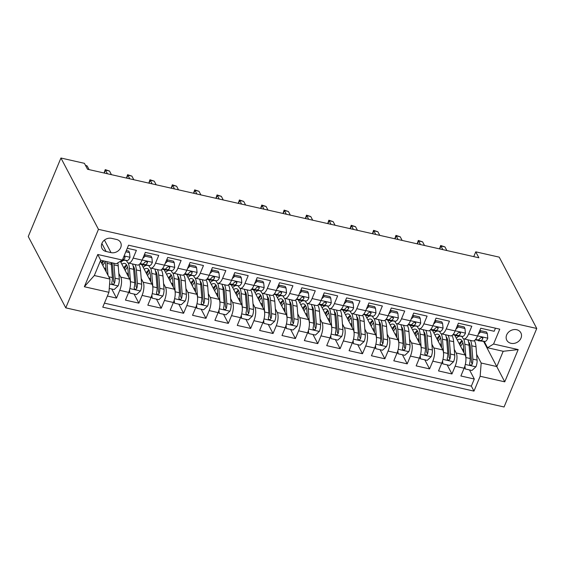 <?xml version="1.0" encoding="UTF-8"?>
<svg xmlns="http://www.w3.org/2000/svg" width="565" height="565" viewBox="0 0 565 565"><rect width="100%" height="100%" fill="white"/><g stroke="black" fill="none" stroke-linecap="round" stroke-linejoin="round"><path stroke-width="0.85" d="M516.65 329.727A7.952 6.688 152.3 0 0 508.274 332.446A7.952 6.688 152.3 0 0 506.791 340.222A7.952 6.688 152.3 0 0 511 343.308A7.952 6.688 152.3 0 0 519.376 340.596A7.952 6.688 152.3 0 0 520.859 332.82A7.952 6.688 152.3 0 0 516.65 329.727M65.773 307.854L504.065 406.984L536.75 328.47L98.458 229.341L65.773 307.854L28.25 236.53L60.935 158.016L98.458 229.341M495.463 328.187L494.177 331.274L480.759 328.244L477.538 335.984L468.59 333.964A9.937 3.828 102.7 0 1 463.893 338.901A9.937 3.828 102.7 0 1 462.558 337.693L461.852 336.359M468.59 333.964L471.817 326.217L458.399 323.187L455.171 330.928L446.23 328.908A9.937 3.828 102.7 0 1 441.533 333.844A9.937 3.828 102.7 0 1 440.192 332.637L439.485 331.295M446.23 328.908L449.45 321.16L436.039 318.123L432.811 325.871L423.863 323.851A9.937 3.828 102.7 0 1 419.173 328.788A9.937 3.828 102.7 0 1 417.832 327.58L417.125 326.238M423.863 323.851L427.091 316.103L413.672 313.067L410.451 320.814L401.503 318.787A9.937 3.828 102.7 0 1 396.814 323.731A9.937 3.828 102.7 0 1 395.472 322.523L394.766 321.181M401.503 318.787L404.731 311.047L391.312 308.01L388.084 315.757L379.143 313.73A9.937 3.828 102.7 0 1 374.447 318.667A9.937 3.828 102.7 0 1 373.105 317.466L372.399 316.125M379.143 313.73L382.364 305.99L368.952 302.953L365.725 310.701L356.783 308.674A9.937 3.828 102.7 0 1 352.087 313.61A9.937 3.828 102.7 0 1 350.745 312.41L350.039 311.068M356.783 308.674L360.004 300.926L346.585 297.896L343.365 305.644L334.416 303.617A9.937 3.828 102.7 0 1 329.727 308.554A9.937 3.828 102.7 0 1 328.385 307.353L327.679 306.011M334.416 303.617L337.644 295.869L324.225 292.839L321.005 300.58L312.057 298.56A9.937 3.828 102.7 0 1 307.36 303.497A9.937 3.828 102.7 0 1 306.025 302.296L305.319 300.954M312.057 298.56L315.277 290.813L301.865 287.783L298.638 295.523L289.697 293.503A9.937 3.828 102.7 0 1 285 298.44A9.937 3.828 102.7 0 1 283.658 297.232L282.952 295.891M289.697 293.503L292.917 285.756L279.498 282.719L276.278 290.466L267.33 288.447A9.937 3.828 102.7 0 1 262.64 293.383A9.937 3.828 102.7 0 1 261.298 292.176L260.592 290.834M267.33 288.447L270.557 280.699L257.139 277.662L253.918 285.41L244.97 283.39A9.937 3.828 102.7 0 1 240.273 288.327A9.937 3.828 102.7 0 1 238.939 287.119L238.232 285.777M244.97 283.39L248.197 275.642L234.779 272.605L231.551 280.353L222.61 278.326A9.937 3.828 102.7 0 1 217.913 283.263A9.937 3.828 102.7 0 1 216.572 282.062L215.865 280.72M222.61 278.326L225.831 270.586L212.419 267.549L209.191 275.296L200.243 273.269A9.937 3.828 102.7 0 1 195.554 278.206A9.937 3.828 102.7 0 1 194.212 277.005L193.505 275.663M200.243 273.269L203.471 265.529L190.052 262.492L186.831 270.24L177.883 268.213A9.937 3.828 102.7 0 1 173.194 273.149A9.937 3.828 102.7 0 1 171.852 271.949L171.146 270.607M177.883 268.213L181.111 260.465L167.692 257.435L164.464 265.176L155.523 263.156A9.937 3.828 102.7 0 1 150.827 268.093A9.937 3.828 102.7 0 1 149.485 266.892L148.786 265.55M155.523 263.156L158.744 255.408L145.332 252.378L142.105 260.119A9.937 3.828 102.7 0 1 137.415 265.056L128.467 263.036A9.937 3.828 102.7 0 1 127.125 261.828L126.419 260.486M107.392 296.039L116.51 298.101L111.722 288.998M120.338 261.312L129.71 279.131A9.937 3.828 102.7 0 1 128.679 292.373L125.458 300.121L138.87 303.158L134.089 294.061M141.78 264.618L152.07 284.188A9.937 3.828 -77.3 0 1 151.039 297.43L147.818 305.178L161.237 308.215L156.449 299.118M164.14 269.675L174.437 289.245A9.937 3.828 -77.3 0 1 173.406 302.494L170.178 310.234L183.597 313.271L178.808 304.175M186.499 274.731L196.797 294.309A9.937 3.828 -77.3 0 1 195.765 307.551L192.538 315.291L205.957 318.328L201.175 309.232M208.859 279.795L219.156 299.365A9.937 3.828 -77.3 0 1 218.125 312.607L214.905 320.355L228.316 323.385L223.535 314.288M231.226 284.852L241.523 304.422A9.937 3.828 -77.3 0 1 240.492 317.664L237.265 325.412L250.683 328.442L245.895 319.345M253.586 289.909L263.883 309.479A9.937 3.828 -77.3 0 1 262.852 322.721L259.625 330.469L273.043 333.505L268.255 324.402M275.946 294.965L286.243 314.536A9.937 3.828 -77.3 0 1 285.212 327.778L281.991 335.525L295.403 338.562L290.622 329.459M298.313 300.022L308.61 319.592A9.937 3.828 -77.3 0 1 307.572 332.834L304.351 340.582L317.77 343.619L312.982 334.522M320.673 305.079L330.97 324.649A9.937 3.828 -77.3 0 1 329.939 337.898L326.711 345.639L340.13 348.676L335.342 339.579M343.033 310.136L353.33 329.713A9.937 3.828 -77.3 0 1 352.299 342.955L349.078 350.696L362.49 353.732L357.709 344.636M365.4 315.192L375.69 334.77A9.937 3.828 -77.3 0 1 374.659 348.012L371.438 355.759L384.857 358.789L380.068 349.693M387.76 320.256L398.057 339.826A9.937 3.828 -77.3 0 1 397.026 353.069L393.798 360.816L407.217 363.846L402.428 354.749M410.119 325.313L420.416 344.883A9.937 3.828 -77.3 0 1 419.385 358.125L416.158 365.873L429.577 368.903L424.795 359.806M432.479 330.37L442.776 349.94A9.937 3.828 -77.3 0 1 441.745 363.182L438.525 370.93L451.936 373.966L447.155 364.863M60.935 158.016L84.411 163.327L87.54 169.267L478.873 257.781L475.744 251.835L473.752 256.623M106.114 251.503L111.03 252.619A7.698 6.476 152.3 0 0 119.144 249.984A7.698 6.476 152.3 0 0 120.585 242.449A7.698 6.476 152.3 0 0 116.51 239.461L111.588 238.345A7.698 6.476 152.3 0 0 103.473 240.98A7.698 6.476 152.3 0 0 102.032 248.508A7.698 6.476 152.3 0 0 106.114 251.503L101.877 243.451M487.546 347.75L493.577 344.014L499.764 329.162L128.552 245.203L122.372 260.055L116.334 263.791L100.683 260.246L94.32 275.529L109.977 279.068L108.946 292.31L102.759 307.162L473.971 391.121L480.151 376.269L481.182 363.027L496.84 366.565L503.196 351.289L487.546 347.75L484.212 341.415M493.577 344.014L518.176 349.58L504.75 381.834L480.151 376.269M108.946 292.31L84.347 286.745L97.773 254.49L122.372 260.055M454.267 349.304L456.195 352.977A9.937 3.828 102.7 0 1 455.164 366.219L451.936 373.966M454.846 335.426L465.143 354.997L456.195 352.977M431.9 344.247L433.835 347.92A9.937 3.828 102.7 0 1 432.804 361.162L429.577 368.903M409.54 339.191L411.468 342.863A9.937 3.828 102.7 0 1 410.437 356.105L407.217 363.846M387.18 334.134L389.108 337.799A9.937 3.828 102.7 0 1 388.077 351.049L384.857 358.789M364.813 329.07L366.749 332.743A9.937 3.828 102.7 0 1 365.717 345.985L362.49 353.732M342.454 324.013L344.389 327.686A9.937 3.828 102.7 0 1 343.351 340.928L340.13 348.676M320.094 318.957L322.022 322.629A9.937 3.828 102.7 0 1 320.991 335.871L317.77 343.619M297.734 313.9L299.662 317.572A9.937 3.828 102.7 0 1 298.631 330.815L295.403 338.562M275.367 308.843L277.302 312.516A9.937 3.828 102.7 0 1 276.271 325.758L273.043 333.505M253.007 303.786L254.935 307.459A9.937 3.828 102.7 0 1 253.904 320.701L250.683 328.442M230.647 298.73L232.575 302.395A9.937 3.828 102.7 0 1 231.544 315.644L228.316 323.385M208.28 293.666L210.215 297.338A9.937 3.828 102.7 0 1 209.184 310.581L205.957 318.328M185.92 288.609L187.848 292.282A9.937 3.828 102.7 0 1 186.817 305.524L183.597 313.271M163.56 283.552L165.489 287.225A9.937 3.828 102.7 0 1 164.457 300.467L161.237 308.215M141.194 278.496L143.129 282.168A9.937 3.828 102.7 0 1 142.097 295.41L138.87 303.158M118.834 273.439L120.769 277.111A9.937 3.828 102.7 0 1 119.738 290.353L116.51 298.101M104.433 303.144L471.344 386.128L474.303 379.023L469.515 369.927M465.143 354.997A9.937 3.828 -77.3 0 1 464.112 368.239L460.885 375.986L474.303 379.023M127.266 248.289L136.384 250.352L133.163 258.099A9.937 3.828 102.7 0 1 128.467 263.036M100.415 260.896L109.977 279.068M475.744 251.835L499.227 257.146L536.75 328.47M483.569 341.338L504.75 381.834M476.627 354.361L481.182 363.027M150.827 268.093L159.775 270.119A9.937 3.828 -77.3 0 0 164.464 265.176M173.194 273.149L182.135 275.176A9.937 3.828 -77.3 0 0 186.831 270.24M195.554 278.206L204.495 280.233A9.937 3.828 -77.3 0 0 209.191 275.296M217.913 283.263L226.862 285.29A9.937 3.828 -77.3 0 0 231.551 280.353M240.273 288.327L249.222 290.346A9.937 3.828 -77.3 0 0 253.918 285.41M262.64 293.383L271.581 295.403A9.937 3.828 -77.3 0 0 276.278 290.466M285 298.44L293.948 300.46A9.937 3.828 -77.3 0 0 298.638 295.523M307.36 303.497L316.308 305.517A9.937 3.828 -77.3 0 0 321.005 300.58M329.727 308.554L338.668 310.581A9.937 3.828 -77.3 0 0 343.365 305.644M352.087 313.61L361.035 315.637A9.937 3.828 -77.3 0 0 365.725 310.701M374.447 318.667L383.395 320.694A9.937 3.828 -77.3 0 0 388.084 315.757M396.814 323.731L405.755 325.751A9.937 3.828 -77.3 0 0 410.451 320.814M419.173 328.788L428.115 330.808A9.937 3.828 -77.3 0 0 432.811 325.871M441.533 333.844L450.482 335.864A9.937 3.828 -77.3 0 0 455.171 330.928M471.344 386.128L473.971 391.121M463.893 338.901L472.841 340.921A9.937 3.828 -77.3 0 0 477.538 335.984M100.683 260.246L97.773 254.49M94.32 275.529L84.347 286.745M518.176 349.58L503.196 351.289M125.811 251.785L129.526 252.626L129.999 257.379A6.582 2.535 102.7 0 1 127.033 260.557L122.379 260.027M129.526 252.626L128.714 251.079L126.327 250.542M122.57 259.575L122.789 259.596A6.582 2.535 -77.3 0 0 125.006 257.859L124.9 256.771L123.897 256.383M85.633 165.644L87.165 165.99L89.072 169.613M87.165 165.99L85.414 165.22M109.243 288.44L114.158 289.548L118.163 285.812A6.582 2.535 -77.3 0 0 119.293 279.159L118.226 265.847A19.005 7.317 -77.3 0 0 117.795 262.887M105.959 268.94A7.825 3.016 102.7 0 1 105.302 270.183M108.007 275.332L107.046 263.318A19.005 7.317 -77.3 0 0 106.849 261.644M106.199 271.892L105.655 265.084A15.778 6.074 -77.3 0 0 104.878 261.2M111.1 262.605A19.005 7.317 102.7 0 1 111.291 264.279L112.364 277.592A6.582 2.535 102.7 0 1 111.814 282.507L111.898 283.616L112.845 284.244L113.777 284.047L114.497 283.114A6.582 2.535 -77.3 0 0 115.048 278.199L113.975 264.886A19.005 7.317 -77.3 0 0 113.784 263.212M103.776 260.945A19.005 7.317 -77.3 0 0 102.032 263.961M102.851 265.529A15.778 6.074 102.7 0 1 105.147 262.04M111.814 262.767A15.778 6.074 102.7 0 1 112.583 266.652L113.657 279.972A3.355 1.292 102.7 0 1 113.6 281.405L114.497 283.114M103.063 260.79A15.778 6.074 -77.3 0 0 101.418 262.803M151.886 257.682L151.074 256.143L144.393 254.631L145.184 256.171L151.886 257.682L152.359 262.435A6.582 2.535 102.7 0 1 149.4 265.621L143.086 264.9A19.005 7.317 102.7 0 1 142.783 264.844L139.626 264.13M145.184 256.171L142.839 258.353M139.717 264.039L145.149 264.66A6.582 2.535 -77.3 0 0 147.373 262.916L147.409 262.04L146.483 261.454L144.689 262.308A6.582 2.535 102.7 0 1 142.465 264.053L139.972 263.763M104.101 173.017L105.231 169.641L105.5 170.136L109.525 171.047L111.439 174.677M104.285 173.06L105.5 170.136L107.414 173.766M105.231 169.641L109.525 171.047M166.746 259.709L167.544 261.228L174.253 262.746L174.719 267.492A6.582 2.535 102.7 0 1 171.76 270.677L165.446 269.957A19.005 7.317 102.7 0 1 165.142 269.901L161.986 269.187M167.544 261.228L165.206 263.41M174.253 262.746L173.441 261.2L166.753 259.688M162.084 269.095L167.508 269.717A6.582 2.535 -77.3 0 0 169.733 267.98L169.768 267.097L168.85 266.511L167.049 267.372A6.582 2.535 102.7 0 1 164.832 269.11L162.332 268.82M126.461 178.074L127.591 174.698L127.867 175.192L131.892 176.103L133.799 179.734M126.652 178.116L127.867 175.192L129.773 178.822M127.591 174.698L131.892 176.103M189.106 264.766L189.904 266.285L196.613 267.803L197.079 272.549A6.582 2.535 102.7 0 1 194.12 275.734L187.813 275.014A19.005 7.317 102.7 0 1 187.509 274.964L184.345 274.244M189.904 266.285L187.566 268.467M196.613 267.803L195.801 266.256L189.113 264.745M184.444 274.152L189.875 274.774A6.582 2.535 -77.3 0 0 192.093 273.036L192.135 272.153L191.21 271.567L189.409 272.429A6.582 2.535 102.7 0 1 187.192 274.166L184.698 273.884M148.821 183.131L149.951 179.755L150.226 180.249L154.252 181.16L156.159 184.79M149.012 183.173L150.226 180.249L152.133 183.879M149.951 179.755L154.252 181.16M211.465 269.823L212.263 271.341L218.973 272.86L219.446 277.606A6.582 2.535 102.7 0 1 216.487 280.791L210.173 280.071A19.005 7.317 102.7 0 1 209.869 280.021L206.712 279.308M212.263 271.341L209.926 273.524M218.973 272.86L218.161 271.313L211.48 269.802M206.804 279.209L212.235 279.83A6.582 2.535 -77.3 0 0 214.453 278.093L214.495 277.21L213.57 276.631L211.776 277.486A6.582 2.535 102.7 0 1 209.551 279.223L207.058 278.94M171.188 188.187L172.318 184.812L172.586 185.306L176.612 186.217L178.519 189.847M171.372 188.23L172.586 185.306L174.493 188.936M172.318 184.812L176.612 186.217M129.505 290.022L129.809 293.094L136.518 294.605L140.523 290.869A6.582 2.535 -77.3 0 0 141.66 284.216L140.586 270.903A19.005 7.317 -77.3 0 0 138.934 264.695M128.326 273.997A7.825 3.016 102.7 0 1 127.662 275.247M130.501 282.966A6.582 2.535 -77.3 0 0 130.473 281.688L129.406 268.375A19.005 7.317 -77.3 0 0 128.156 262.93M126.595 260.825A19.005 7.317 -77.3 0 0 125.946 260.437M124.208 260.239A19.005 7.317 -77.3 0 0 120.875 262.337M128.559 276.949L128.015 270.148A15.778 6.074 -77.3 0 0 124.703 263.41A15.778 6.074 -77.3 0 0 121.892 264.265M132.429 263.933A19.005 7.317 102.7 0 1 133.651 269.336L134.724 282.648A6.582 2.535 102.7 0 1 134.173 287.564L134.258 288.68L135.204 289.301L136.144 289.103L136.857 288.171A6.582 2.535 -77.3 0 0 137.408 283.256L136.334 269.943A19.005 7.317 -77.3 0 0 135.113 264.54M126.744 265.162A19.005 7.317 -77.3 0 0 124.392 269.025M125.218 270.586A15.778 6.074 102.7 0 1 127.506 267.097M133.114 265.917A15.778 6.074 102.7 0 1 134.943 271.716L136.017 285.028A3.355 1.292 102.7 0 1 135.96 286.462L136.857 288.171M126.595 264.907A15.778 6.074 -77.3 0 0 123.784 267.859M129.809 293.094L129.004 291.554M151.872 295.078L152.176 298.151L158.878 299.669L162.882 295.926A6.582 2.535 -77.3 0 0 164.02 289.273L162.946 275.96A19.005 7.317 -77.3 0 0 161.293 269.752M150.686 279.061A7.825 3.016 102.7 0 1 150.029 280.304M152.861 288.023A6.582 2.535 -77.3 0 0 152.84 286.745L151.766 273.432A19.005 7.317 -77.3 0 0 150.523 267.987M148.962 265.882A19.005 7.317 -77.3 0 0 148.312 265.494M146.575 265.296A19.005 7.317 -77.3 0 0 143.235 267.393M150.926 282.006L150.375 275.204A15.778 6.074 -77.3 0 0 147.062 268.467A15.778 6.074 -77.3 0 0 144.252 269.321M154.789 268.989A19.005 7.317 102.7 0 1 156.018 274.392L157.084 287.705A6.582 2.535 102.7 0 1 156.54 292.621L156.618 293.736L157.564 294.358L158.504 294.16L159.224 293.228A6.582 2.535 -77.3 0 0 159.768 288.312L158.701 275A19.005 7.317 -77.3 0 0 157.473 269.597M149.104 270.218A19.005 7.317 -77.3 0 0 146.752 274.082M147.578 275.642A15.778 6.074 102.7 0 1 149.873 272.153M155.474 270.974A15.778 6.074 102.7 0 1 157.31 276.772L158.377 290.085A3.355 1.292 102.7 0 1 158.32 291.519L159.224 293.228M148.955 269.964A15.778 6.074 -77.3 0 0 146.144 272.916M152.176 298.151L151.364 296.611M174.232 300.135L174.536 303.207L181.245 304.726L185.249 300.983A6.582 2.535 -77.3 0 0 186.379 294.33L185.313 281.017A19.005 7.317 -77.3 0 0 183.66 274.809M173.045 284.117A7.825 3.016 102.7 0 1 172.389 285.36M175.221 293.08A6.582 2.535 -77.3 0 0 175.199 291.801L174.126 278.488A19.005 7.317 -77.3 0 0 172.883 273.043M171.322 270.939A19.005 7.317 -77.3 0 0 170.672 270.55M168.935 270.353A19.005 7.317 -77.3 0 0 165.602 272.45M173.286 287.062L172.735 280.261A15.778 6.074 -77.3 0 0 169.422 273.524A15.778 6.074 -77.3 0 0 166.611 274.378M177.149 274.046A19.005 7.317 102.7 0 1 178.378 279.449L179.451 292.762A6.582 2.535 102.7 0 1 178.9 297.677L178.985 298.793L179.924 299.422L180.864 299.217L181.584 298.285A6.582 2.535 -77.3 0 0 182.135 293.369L181.061 280.056A19.005 7.317 -77.3 0 0 179.832 274.654M171.47 275.275A19.005 7.317 -77.3 0 0 169.119 279.138M169.938 280.699A15.778 6.074 102.7 0 1 172.233 277.21M177.834 276.038A15.778 6.074 102.7 0 1 179.67 281.829L180.744 295.142A3.355 1.292 102.7 0 1 180.68 296.576L181.584 298.285M171.315 275.028A15.778 6.074 -77.3 0 0 168.504 277.98M174.536 303.207L173.723 301.668M196.592 305.192L196.895 308.264L203.605 309.782L207.609 306.039A6.582 2.535 -77.3 0 0 208.739 299.386L207.673 286.074A19.005 7.317 -77.3 0 0 206.02 279.866M195.412 289.174A7.825 3.016 102.7 0 1 194.748 290.417M197.588 298.136A6.582 2.535 -77.3 0 0 197.559 296.858L196.493 283.545A19.005 7.317 -77.3 0 0 195.243 278.1M193.682 275.995A19.005 7.317 -77.3 0 0 193.032 275.607M191.295 275.409A19.005 7.317 -77.3 0 0 187.961 277.514M195.645 292.119L195.102 285.318A15.778 6.074 -77.3 0 0 191.782 278.58A15.778 6.074 -77.3 0 0 188.978 279.442M199.516 279.103A19.005 7.317 102.7 0 1 200.737 284.506L201.811 297.819A6.582 2.535 102.7 0 1 201.26 302.734L201.345 303.85L202.291 304.478L203.223 304.274L203.944 303.341A6.582 2.535 -77.3 0 0 204.495 298.426L203.421 285.113A19.005 7.317 -77.3 0 0 202.192 279.71M193.83 280.339A19.005 7.317 -77.3 0 0 191.479 284.195M192.298 285.763A15.778 6.074 102.7 0 1 194.593 282.267M200.201 281.095A15.778 6.074 102.7 0 1 202.03 286.886L203.103 300.199A3.355 1.292 102.7 0 1 203.047 301.632L203.944 303.341M193.675 280.085A15.778 6.074 -77.3 0 0 190.864 283.037M196.895 308.264L196.09 306.724M241.34 277.916L240.528 276.37L233.839 274.858L234.63 276.398L241.34 277.916L241.806 282.662A6.582 2.535 102.7 0 1 238.847 285.848L232.533 285.127A19.005 7.317 102.7 0 1 232.229 285.078L229.072 284.365M234.63 276.398L232.293 278.58M229.164 284.266L234.595 284.887A6.582 2.535 -77.3 0 0 236.82 283.15L236.855 282.267L235.937 281.688L234.136 282.542A6.582 2.535 102.7 0 1 231.911 284.28L229.418 283.997M193.548 193.244L194.678 189.875L194.953 190.37L198.979 191.281L200.886 194.904M193.731 193.287L194.953 190.37L196.86 193.993M194.678 189.875L198.979 191.281M218.959 310.249L219.255 313.321L225.965 314.839L229.969 311.103A6.582 2.535 -77.3 0 0 231.106 304.45L230.033 291.13A19.005 7.317 -77.3 0 0 228.38 284.922M217.772 294.231A7.825 3.016 102.7 0 1 217.115 295.474M219.947 303.193A6.582 2.535 -77.3 0 0 219.926 301.922L218.853 288.602A19.005 7.317 -77.3 0 0 217.61 283.157M216.042 281.059A19.005 7.317 -77.3 0 0 215.399 280.664M213.662 280.466A19.005 7.317 -77.3 0 0 210.321 282.571M218.012 297.176L217.461 290.375A15.778 6.074 -77.3 0 0 214.149 283.637A15.778 6.074 -77.3 0 0 211.338 284.499M221.876 284.16A19.005 7.317 102.7 0 1 223.104 289.562L224.171 302.882A6.582 2.535 102.7 0 1 223.62 307.798L223.705 308.907L224.651 309.535L225.59 309.338L226.304 308.398A6.582 2.535 -77.3 0 0 226.855 303.49L225.788 290.17A19.005 7.317 -77.3 0 0 224.559 284.767M216.19 285.396A19.005 7.317 -77.3 0 0 213.838 289.252M214.665 290.82A15.778 6.074 102.7 0 1 216.953 287.331M222.561 286.151A15.778 6.074 102.7 0 1 224.397 291.943L225.463 305.255A3.355 1.292 102.7 0 1 225.407 306.689L226.304 308.398M216.042 285.141A15.778 6.074 -77.3 0 0 213.231 288.094M219.255 313.321L218.45 311.781M263.7 282.973L262.887 281.427L256.199 279.915L256.99 281.455L263.7 282.973L264.166 287.726A6.582 2.535 102.7 0 1 261.207 290.904L254.893 290.184A19.005 7.317 102.7 0 1 254.589 290.135L251.432 289.421M256.99 281.455L254.653 283.644M251.531 289.322L256.962 289.944A6.582 2.535 -77.3 0 0 259.18 288.207L259.215 287.324L258.297 286.745L256.496 287.599A6.582 2.535 102.7 0 1 254.278 289.337L251.778 289.054M215.908 198.301L217.038 194.932L217.313 195.426L221.339 196.338L223.246 199.961M216.098 198.343L217.313 195.426L219.22 199.049M217.038 194.932L221.339 196.338M241.319 315.305L241.622 318.378L248.332 319.896L252.329 316.16A6.582 2.535 -77.3 0 0 253.466 309.507L252.393 296.194A19.005 7.317 -77.3 0 0 250.74 289.979M240.132 299.288A7.825 3.016 102.7 0 1 239.475 300.531M242.307 308.257A6.582 2.535 -77.3 0 0 242.286 306.979L241.213 293.666A19.005 7.317 -77.3 0 0 239.97 288.221M238.409 286.116A19.005 7.317 -77.3 0 0 237.759 285.728M236.022 285.523A19.005 7.317 -77.3 0 0 232.688 287.627M240.372 302.233L239.821 295.431A15.778 6.074 -77.3 0 0 236.509 288.694A15.778 6.074 -77.3 0 0 233.698 289.555M244.235 289.216A19.005 7.317 102.7 0 1 245.464 294.626L246.538 307.939A6.582 2.535 102.7 0 1 245.987 312.855L246.072 313.963L247.011 314.592L247.95 314.394L248.671 313.462A6.582 2.535 -77.3 0 0 249.214 308.547L248.148 295.234A19.005 7.317 -77.3 0 0 246.919 289.824M238.55 290.452A19.005 7.317 -77.3 0 0 236.198 294.309M237.025 295.876A15.778 6.074 102.7 0 1 239.32 292.388M244.92 291.208A15.778 6.074 102.7 0 1 246.757 296.999L247.823 310.312A3.355 1.292 102.7 0 1 247.767 311.746L248.671 313.462M238.402 290.198A15.778 6.074 -77.3 0 0 235.591 293.15M241.622 318.378L240.81 316.838M278.552 285L279.35 286.512L286.06 288.03L286.533 292.783A6.582 2.535 102.7 0 1 283.574 295.961L277.26 295.241A19.005 7.317 102.7 0 1 276.956 295.191L277.26 295.241M279.35 286.512L277.012 288.701M286.06 288.03L285.247 286.483L278.566 284.972M273.891 294.386L279.322 295.001A6.582 2.535 -77.3 0 0 281.54 293.263L281.582 292.38L280.657 291.801L278.856 292.656A6.582 2.535 102.7 0 1 276.638 294.393L274.145 294.111M238.268 203.358L239.405 199.989L239.673 200.483L243.699 201.394L245.606 205.017M238.458 203.4L239.673 200.483L241.58 204.106M239.405 199.989L243.699 201.394M263.678 320.369L263.982 323.434L270.692 324.953L274.696 321.217A6.582 2.535 -77.3 0 0 275.826 314.564L274.76 301.251A19.005 7.317 -77.3 0 0 273.107 295.036M262.499 304.344A7.825 3.016 102.7 0 1 261.835 305.587M264.674 313.314A6.582 2.535 -77.3 0 0 264.646 312.035L263.58 298.723A19.005 7.317 -77.3 0 0 262.329 293.277M260.769 291.173A19.005 7.317 -77.3 0 0 260.119 290.784M258.382 290.587A19.005 7.317 -77.3 0 0 255.048 292.684M262.732 307.296L262.188 300.488A15.778 6.074 -77.3 0 0 258.869 293.751A15.778 6.074 -77.3 0 0 256.058 294.612M266.595 294.28A19.005 7.317 102.7 0 1 267.824 299.683L268.898 312.996A6.582 2.535 102.7 0 1 268.347 317.911L268.432 319.02L269.378 319.649L270.31 319.451L271.031 318.519A6.582 2.535 -77.3 0 0 271.581 313.603L270.508 300.29A19.005 7.317 -77.3 0 0 269.279 294.881M260.917 295.509A19.005 7.317 -77.3 0 0 258.565 299.365M259.384 300.933A15.778 6.074 102.7 0 1 261.68 297.444M267.287 296.265A15.778 6.074 102.7 0 1 269.117 302.056L270.19 315.376A3.355 1.292 102.7 0 1 270.134 316.81L271.031 318.519M260.762 295.255A15.778 6.074 -77.3 0 0 257.951 298.207M263.982 323.434L263.17 321.902M300.919 290.057L301.717 291.575L308.426 293.087L308.893 297.84A6.582 2.535 102.7 0 1 305.933 301.025L299.62 300.305A19.005 7.317 102.7 0 1 299.316 300.248L299.62 300.305M301.717 291.575L299.372 293.758M308.426 293.087L307.607 291.547L300.926 290.029M296.251 299.443L301.682 300.057A6.582 2.535 -77.3 0 0 303.906 298.32L303.942 297.444L303.024 296.858L301.223 297.713A6.582 2.535 102.7 0 1 298.998 299.457L296.505 299.168M260.635 208.421L261.764 205.046L262.033 205.54L266.059 206.451L267.972 210.074M260.818 208.464L262.033 205.54L263.947 209.17M261.764 205.046L266.059 206.451M286.038 325.426L286.342 328.498L293.051 330.009L297.056 326.273A6.582 2.535 -77.3 0 0 298.193 319.621L297.119 306.308A19.005 7.317 -77.3 0 0 295.467 300.1M284.859 309.401A7.825 3.016 102.7 0 1 284.202 310.651M287.034 318.37A6.582 2.535 -77.3 0 0 287.013 317.092L285.939 303.779A19.005 7.317 -77.3 0 0 284.689 298.334M283.129 296.23A19.005 7.317 -77.3 0 0 282.486 295.841M280.748 295.643A19.005 7.317 -77.3 0 0 277.408 297.741M285.092 312.353L284.548 305.545A15.778 6.074 -77.3 0 0 281.236 298.807A15.778 6.074 -77.3 0 0 278.425 299.669M288.962 299.337A19.005 7.317 102.7 0 1 290.191 304.74L291.257 318.053A6.582 2.535 102.7 0 1 290.707 322.968L290.791 324.084L291.738 324.706L292.677 324.508L293.39 323.576A6.582 2.535 -77.3 0 0 293.941 318.66L292.868 305.347A19.005 7.317 -77.3 0 0 291.646 299.944M283.277 300.566A19.005 7.317 -77.3 0 0 280.925 304.429M281.751 305.99A15.778 6.074 102.7 0 1 284.04 302.501M289.647 301.322A15.778 6.074 102.7 0 1 291.484 307.113L292.55 320.433A3.355 1.292 102.7 0 1 292.493 321.866L293.39 323.576M283.129 300.312A15.778 6.074 -77.3 0 0 280.318 303.264M286.342 328.498L285.537 326.958M330.786 298.143L329.974 296.604L323.286 295.092L324.077 296.632L330.786 298.143L331.252 302.897A6.582 2.535 102.7 0 1 328.293 306.082L321.979 305.361A19.005 7.317 102.7 0 1 321.676 305.305L318.519 304.591M324.077 296.632L321.739 298.814M318.618 304.5L324.049 305.121A6.582 2.535 -77.3 0 0 326.266 303.384L326.302 302.501L325.384 301.915L323.583 302.776A6.582 2.535 102.7 0 1 321.365 304.514L318.865 304.224M282.994 213.478L284.124 210.102L284.4 210.597L288.425 211.508L290.332 215.138M283.185 213.521L284.4 210.597L286.307 214.227M284.124 210.102L288.425 211.508M308.405 330.483L308.709 333.555L315.418 335.073L319.416 331.33A6.582 2.535 -77.3 0 0 320.553 324.677L319.479 311.364A19.005 7.317 -77.3 0 0 317.827 305.156M307.219 314.458A7.825 3.016 102.7 0 1 306.562 315.708M309.394 323.427A6.582 2.535 -77.3 0 0 309.373 322.149L308.299 308.836A19.005 7.317 -77.3 0 0 307.056 303.391M305.495 301.286A19.005 7.317 -77.3 0 0 304.846 300.898M303.108 300.7A19.005 7.317 -77.3 0 0 299.768 302.798M307.459 317.41L306.908 310.609A15.778 6.074 -77.3 0 0 303.596 303.871A15.778 6.074 -77.3 0 0 300.785 304.726M311.322 304.394A19.005 7.317 102.7 0 1 312.551 309.797L313.617 323.109A6.582 2.535 102.7 0 1 313.074 328.025L313.151 329.141L314.098 329.762L315.037 329.565L315.757 328.632A6.582 2.535 -77.3 0 0 316.301 323.717L315.235 310.404A19.005 7.317 -77.3 0 0 314.006 305.001M305.637 305.623A19.005 7.317 -77.3 0 0 303.285 309.486M304.111 311.047A15.778 6.074 102.7 0 1 306.407 307.558M312.007 306.378A15.778 6.074 102.7 0 1 313.843 312.177L314.91 325.489A3.355 1.292 102.7 0 1 314.853 326.923L315.757 328.632M305.488 305.368A15.778 6.074 -77.3 0 0 302.678 308.321M308.709 333.555L307.897 332.015M353.146 303.207L352.334 301.661L345.653 300.149L346.437 301.689L353.146 303.207L353.619 307.953A6.582 2.535 102.7 0 1 350.653 311.138L344.346 310.418A19.005 7.317 102.7 0 1 344.043 310.369L340.879 309.648M346.437 301.689L344.099 303.871M340.978 309.556L346.409 310.178A6.582 2.535 -77.3 0 0 348.626 308.441L348.669 307.558L347.743 306.972L345.942 307.833A6.582 2.535 102.7 0 1 343.725 309.571L341.232 309.288M305.354 218.535L306.491 215.159L306.76 215.653L310.785 216.565L312.692 220.195M305.545 218.577L306.76 215.653L308.667 219.284M306.491 215.159L310.785 216.565M330.765 335.539L331.069 338.612L337.778 340.13L341.783 336.387A6.582 2.535 -77.3 0 0 342.913 329.734L341.846 316.421A19.005 7.317 -77.3 0 0 340.194 310.213M329.579 319.522A7.825 3.016 102.7 0 1 328.922 320.765M331.761 328.484A6.582 2.535 -77.3 0 0 331.733 327.206L330.666 313.893A19.005 7.317 -77.3 0 0 329.416 308.448M327.855 306.343A19.005 7.317 -77.3 0 0 327.206 305.955M325.468 305.757A19.005 7.317 -77.3 0 0 322.135 307.854M329.819 322.467L329.275 315.666A15.778 6.074 -77.3 0 0 325.956 308.928A15.778 6.074 -77.3 0 0 323.145 309.782M333.682 309.451A19.005 7.317 102.7 0 1 334.911 314.853L335.984 328.166A6.582 2.535 102.7 0 1 335.433 333.082L335.518 334.197L336.465 334.819L337.397 334.621L338.117 333.689A6.582 2.535 -77.3 0 0 338.668 328.774L337.595 315.461A19.005 7.317 -77.3 0 0 336.366 310.058M328.004 310.679A19.005 7.317 -77.3 0 0 325.652 314.543M326.471 316.103A15.778 6.074 102.7 0 1 328.766 312.615M334.367 311.442A15.778 6.074 102.7 0 1 336.203 317.233L337.277 330.546A3.355 1.292 102.7 0 1 337.213 331.98L338.117 333.689M327.848 310.432A15.778 6.074 -77.3 0 0 325.037 313.384M331.069 338.612L330.257 337.072M368.006 305.227L368.804 306.746L375.506 308.264L375.979 313.01A6.582 2.535 102.7 0 1 373.02 316.195L366.706 315.475A19.005 7.317 102.7 0 1 366.402 315.425L366.706 315.475M368.804 306.746L366.459 308.928M375.506 308.264L374.694 306.717L368.013 305.206M363.337 314.613L368.768 315.235A6.582 2.535 -77.3 0 0 370.993 313.497L371.028 312.615L370.103 312.035L368.309 312.89A6.582 2.535 102.7 0 1 366.085 314.627L363.592 314.345M327.721 223.592L328.851 220.216L329.12 220.71L333.145 221.621L335.052 225.251M327.905 223.634L329.12 220.71L331.034 224.34M328.851 220.216L333.145 221.621M353.125 340.596L353.429 343.668L360.138 345.187L364.143 341.444A6.582 2.535 -77.3 0 0 365.28 334.791L364.206 321.478A19.005 7.317 -77.3 0 0 362.553 315.27M351.946 324.578A7.825 3.016 102.7 0 1 351.282 325.821M354.121 333.541A6.582 2.535 -77.3 0 0 354.093 332.262L353.026 318.95A19.005 7.317 -77.3 0 0 351.776 313.504M350.215 311.4A19.005 7.317 -77.3 0 0 349.565 311.011M347.828 310.814A19.005 7.317 -77.3 0 0 344.495 312.918M352.179 327.523L351.635 320.722A15.778 6.074 -77.3 0 0 348.315 313.985A15.778 6.074 -77.3 0 0 345.512 314.846M356.049 314.507A19.005 7.317 102.7 0 1 357.271 319.91L358.344 333.223A6.582 2.535 102.7 0 1 357.793 338.138L357.878 339.254L358.824 339.883L359.764 339.678L360.477 338.746A6.582 2.535 -77.3 0 0 361.028 333.83L359.954 320.517A19.005 7.317 -77.3 0 0 358.733 315.115M350.364 315.743A19.005 7.317 -77.3 0 0 348.012 319.599M348.838 321.167A15.778 6.074 102.7 0 1 351.126 317.671M356.734 316.499A15.778 6.074 102.7 0 1 358.563 322.29L359.637 335.603A3.355 1.292 102.7 0 1 359.58 337.037L360.477 338.746M350.215 315.489A15.778 6.074 -77.3 0 0 347.404 318.441M353.429 343.668L352.624 342.129M390.366 310.284L391.164 311.802L397.873 313.321L398.339 318.067A6.582 2.535 102.7 0 1 395.38 321.252L389.066 320.532A19.005 7.317 102.7 0 1 388.762 320.482L389.066 320.532M391.164 311.802L388.826 313.985M397.873 313.321L397.061 311.774L390.373 310.263M385.704 319.67L391.128 320.291A6.582 2.535 -77.3 0 0 393.353 318.554L393.388 317.671L392.47 317.092L390.669 317.947A6.582 2.535 102.7 0 1 388.452 319.684L385.952 319.402M350.081 228.648L351.211 225.28L351.487 225.774L355.512 226.678L357.419 230.308M350.272 228.691L351.487 225.774L353.393 229.397M351.211 225.28L355.512 226.678M375.492 345.653L375.796 348.725L382.498 350.244L386.502 346.507A6.582 2.535 -77.3 0 0 387.639 339.855L386.566 326.535A19.005 7.317 -77.3 0 0 384.913 320.327M374.305 329.635A7.825 3.016 102.7 0 1 373.649 330.878M376.481 338.597A6.582 2.535 -77.3 0 0 376.459 337.319L375.386 324.006A19.005 7.317 -77.3 0 0 374.143 318.561M372.582 316.464A19.005 7.317 -77.3 0 0 371.932 316.068M370.195 315.87A19.005 7.317 -77.3 0 0 366.855 317.975M374.546 332.58L373.995 325.779A15.778 6.074 -77.3 0 0 370.682 319.041A15.778 6.074 -77.3 0 0 367.872 319.903M378.409 319.564A19.005 7.317 102.7 0 1 379.638 324.967L380.704 338.287A6.582 2.535 102.7 0 1 380.16 343.202L380.238 344.311L381.184 344.94L382.124 344.742L382.844 343.803A6.582 2.535 -77.3 0 0 383.388 338.894L382.321 325.574A19.005 7.317 -77.3 0 0 381.093 320.171M372.723 320.8A19.005 7.317 -77.3 0 0 370.372 324.656M371.198 326.224A15.778 6.074 102.7 0 1 373.486 322.735M379.094 321.556A15.778 6.074 102.7 0 1 380.93 327.347L381.997 340.66A3.355 1.292 102.7 0 1 381.94 342.093L382.844 343.803M372.575 320.546A15.778 6.074 -77.3 0 0 369.764 323.498M375.796 348.725L374.983 347.185M412.725 315.341L413.524 316.859L420.233 318.378L420.699 323.131A6.582 2.535 102.7 0 1 417.74 326.309L411.433 325.588A19.005 7.317 102.7 0 1 411.129 325.539L407.965 324.826M413.524 316.859L411.186 319.041M420.233 318.378L419.421 316.831L412.733 315.319M408.064 324.727L413.495 325.348A6.582 2.535 -77.3 0 0 415.713 323.611L415.755 322.728L414.83 322.149L413.029 323.003A6.582 2.535 102.7 0 1 410.811 324.741L408.311 324.458M372.441 233.705L373.571 230.336L373.846 230.831L377.872 231.742L379.779 235.365M372.632 233.748L373.846 230.831L375.753 234.454M373.571 230.336L377.872 231.742M397.852 350.71L398.156 353.782L404.865 355.3L408.869 351.564A6.582 2.535 -77.3 0 0 409.999 344.911L408.933 331.599A19.005 7.317 -77.3 0 0 407.28 325.384M396.665 334.692A7.825 3.016 102.7 0 1 396.009 335.935M398.841 343.661A6.582 2.535 -77.3 0 0 398.819 342.383L397.746 329.063A19.005 7.317 -77.3 0 0 396.503 323.625M394.942 321.52A19.005 7.317 -77.3 0 0 394.292 321.132M392.555 320.927A19.005 7.317 -77.3 0 0 389.221 323.032M396.905 337.637L396.355 330.836A15.778 6.074 -77.3 0 0 393.042 324.098A15.778 6.074 -77.3 0 0 390.231 324.96M400.769 324.621A19.005 7.317 102.7 0 1 401.998 330.031L403.071 343.343A6.582 2.535 102.7 0 1 402.52 348.259L402.605 349.368L403.544 349.996L404.484 349.799L405.204 348.866A6.582 2.535 -77.3 0 0 405.755 343.951L404.681 330.631A19.005 7.317 -77.3 0 0 403.452 325.228M395.09 325.857A19.005 7.317 -77.3 0 0 392.739 329.713M393.558 331.281A15.778 6.074 102.7 0 1 395.853 327.792M401.454 326.612A15.778 6.074 102.7 0 1 403.29 332.404L404.363 345.716A3.355 1.292 102.7 0 1 404.3 347.15L405.204 348.866M394.935 325.602A15.778 6.074 -77.3 0 0 392.124 328.555M398.156 353.782L397.343 352.242M442.593 323.434L441.781 321.888L435.099 320.376L435.883 321.916L442.593 323.434L443.066 328.187A6.582 2.535 102.7 0 1 440.107 331.365L433.793 330.645A19.005 7.317 102.7 0 1 433.489 330.596L430.332 329.882M435.883 321.916L433.546 324.105M430.424 329.791L435.855 330.405A6.582 2.535 -77.3 0 0 438.073 328.668L438.115 327.785L437.19 327.206L435.389 328.06A6.582 2.535 102.7 0 1 433.171 329.798L430.678 329.515M394.808 238.762L395.938 235.393L396.206 235.888L400.232 236.799L402.139 240.422M394.992 238.804L396.206 235.888L398.113 239.511M395.938 235.393L400.232 236.799M420.212 355.773L420.515 358.839L427.225 360.357L431.229 356.621A6.582 2.535 -77.3 0 0 432.359 349.968L431.293 336.655A19.005 7.317 -77.3 0 0 429.64 330.44M419.032 339.749A7.825 3.016 102.7 0 1 418.368 340.992M421.208 348.718A6.582 2.535 -77.3 0 0 421.179 347.44L420.113 334.127A19.005 7.317 -77.3 0 0 418.863 328.682M417.302 326.577A19.005 7.317 -77.3 0 0 416.652 326.189M414.915 325.991A19.005 7.317 -77.3 0 0 411.581 328.088M419.265 342.701L418.722 335.893A15.778 6.074 -77.3 0 0 415.402 329.155A15.778 6.074 -77.3 0 0 412.598 330.017M423.136 329.685A19.005 7.317 102.7 0 1 424.357 335.087L425.431 348.4A6.582 2.535 102.7 0 1 424.88 353.316L424.965 354.425L425.911 355.053L426.843 354.855L427.564 353.923A6.582 2.535 -77.3 0 0 428.115 349.008L427.041 335.695A19.005 7.317 -77.3 0 0 425.812 330.285M417.45 330.913A19.005 7.317 -77.3 0 0 415.098 334.77M415.918 336.337A15.778 6.074 102.7 0 1 418.213 332.849M423.821 331.669A15.778 6.074 102.7 0 1 425.65 337.46L426.723 350.773A3.355 1.292 102.7 0 1 426.667 352.214L427.564 353.923M417.295 330.659A15.778 6.074 -77.3 0 0 414.484 333.611M420.515 358.839L419.71 357.306M457.452 325.461L458.25 326.973L464.96 328.491L465.426 333.244A6.582 2.535 102.7 0 1 462.467 336.429L456.153 335.709A19.005 7.317 102.7 0 1 455.849 335.652L456.153 335.709M458.25 326.973L455.913 329.162M464.96 328.491L464.14 326.951L457.459 325.433M452.784 334.847L458.215 335.462A6.582 2.535 -77.3 0 0 460.44 333.724L460.475 332.841L459.557 332.262L457.756 333.117A6.582 2.535 102.7 0 1 455.531 334.861L453.038 334.572M417.168 243.826L418.298 240.45L418.573 240.944L422.599 241.855L424.506 245.478M417.351 243.868L418.573 240.944L420.48 244.574M418.298 240.45L422.599 241.855M442.572 360.83L442.875 363.902L449.585 365.414L453.589 361.678A6.582 2.535 -77.3 0 0 454.726 355.025L453.653 341.712A19.005 7.317 -77.3 0 0 452 335.504M441.392 344.805A7.825 3.016 102.7 0 1 440.735 346.048M443.567 353.775A6.582 2.535 -77.3 0 0 443.546 352.496L442.473 339.184A19.005 7.317 -77.3 0 0 441.23 333.738M439.662 331.634A19.005 7.317 -77.3 0 0 439.019 331.245M437.282 331.048A19.005 7.317 -77.3 0 0 433.941 333.145M441.632 347.757L441.081 340.949A15.778 6.074 -77.3 0 0 437.769 334.212A15.778 6.074 -77.3 0 0 434.958 335.073M445.495 334.741A19.005 7.317 102.7 0 1 446.724 340.144L447.791 353.457A6.582 2.535 102.7 0 1 447.24 358.372L447.325 359.488L448.271 360.11L449.21 359.912L449.924 358.98A6.582 2.535 -77.3 0 0 450.475 354.064L449.408 340.752A19.005 7.317 -77.3 0 0 448.179 335.349M439.81 335.97A19.005 7.317 -77.3 0 0 437.458 339.826M438.285 341.394A15.778 6.074 102.7 0 1 440.573 337.905M446.18 336.726A15.778 6.074 102.7 0 1 448.017 342.517L449.083 355.837A3.355 1.292 102.7 0 1 449.027 357.271L449.924 358.98M439.662 335.716A15.778 6.074 -77.3 0 0 436.851 338.668M442.875 363.902L442.07 362.363M479.812 330.518L480.61 332.036L487.32 333.548L487.786 338.301A6.582 2.535 102.7 0 1 484.827 341.486L478.513 340.766A19.005 7.317 102.7 0 1 478.209 340.709L478.513 340.766M480.61 332.036L478.273 334.219M487.32 333.548L486.507 332.008L479.819 330.497M475.151 339.904L480.582 340.526A6.582 2.535 -77.3 0 0 482.8 338.781L482.835 337.905L481.917 337.319L480.116 338.181A6.582 2.535 102.7 0 1 477.898 339.918L475.398 339.629M439.528 248.882L440.658 245.507L440.933 246.001L444.959 246.912L446.866 250.542M439.718 248.925L440.933 246.001L442.84 249.631M440.658 245.507L444.959 246.912M464.939 365.887L465.242 368.959L471.952 370.478L475.949 366.734A6.582 2.535 -77.3 0 0 477.086 360.082L476.013 346.769A19.005 7.317 -77.3 0 0 474.36 340.561M463.752 349.862A7.825 3.016 102.7 0 1 463.095 351.112M465.927 358.832A6.582 2.535 -77.3 0 0 465.906 357.553L464.833 344.24A19.005 7.317 -77.3 0 0 463.59 338.795M462.029 336.691A19.005 7.317 -77.3 0 0 461.379 336.302M459.642 336.104A19.005 7.317 -77.3 0 0 456.308 338.202M463.992 352.814L463.441 346.013A15.778 6.074 -77.3 0 0 460.129 339.275A15.778 6.074 -77.3 0 0 457.318 340.13M467.855 339.798A19.005 7.317 102.7 0 1 469.084 345.201L470.158 358.514A6.582 2.535 102.7 0 1 469.607 363.429L469.692 364.545L470.631 365.167L471.57 364.969L472.291 364.037A6.582 2.535 -77.3 0 0 472.834 359.121L471.768 345.808A19.005 7.317 -77.3 0 0 470.539 340.405M462.17 341.027A19.005 7.317 -77.3 0 0 459.818 344.89M460.645 346.451A15.778 6.074 102.7 0 1 462.94 342.962M468.54 341.783A15.778 6.074 102.7 0 1 470.377 347.581L471.443 360.894A3.355 1.292 102.7 0 1 471.387 362.327L472.291 364.037M462.022 340.773A15.778 6.074 -77.3 0 0 459.211 343.725M465.242 368.959L464.43 367.42M442.776 349.94L433.835 347.92M420.416 344.883L411.468 342.863M398.057 339.826L389.108 337.799M375.69 334.77L366.749 332.743M353.33 329.713L344.389 327.686M330.97 324.649L322.022 322.629M308.61 319.592L299.662 317.572M286.243 314.536L277.302 312.516M263.883 309.479L254.935 307.459M241.523 304.422L232.575 302.395M219.156 299.365L210.215 297.338M196.797 294.309L187.848 292.282M174.437 289.245L165.489 287.225M152.07 284.188L143.129 282.168M129.71 279.131L120.769 277.111M128.679 292.373L119.738 290.353M464.112 368.239L455.164 366.219M441.745 363.182L432.804 361.162M419.385 358.125L410.437 356.105M397.026 353.069L388.077 351.049M374.659 348.012L365.717 345.985M352.299 342.955L343.351 340.928M329.939 337.898L320.991 335.871M307.572 332.834L298.631 330.815M285.212 327.778L276.271 325.758M262.852 322.721L253.904 320.701M240.492 317.664L231.544 315.644M218.125 312.607L209.184 310.581M195.765 307.551L186.817 305.524M173.406 302.494L164.457 300.467M151.039 297.43L142.097 295.41M142.105 260.119L133.163 258.099M104.44 240.09L111.03 252.619M129.985 257.259L124.088 255.924M127.033 260.557L122.789 259.596M124.251 256.418L125.006 257.859M109.589 283.99L118.057 285.904M105.923 268.453L104.186 268.057M113.975 264.886L118.226 265.847M107.046 263.318L111.291 264.279M115.048 278.199L119.293 279.159M108.77 276.779L112.364 277.592M152.345 262.315L142.154 260.013M143.086 264.9L139.64 264.116M142.465 264.053L140.169 263.53M149.4 265.621L145.149 264.66M146.61 261.475L147.373 262.916M174.712 267.372L164.514 265.07M165.446 269.957L162 269.173M164.832 269.11L162.529 268.587M171.76 270.677L167.508 269.717M168.97 266.532L169.733 267.98M197.072 272.429L186.874 270.127M187.813 275.014L184.36 274.23M187.192 274.166L184.896 273.644M194.12 275.734L189.875 274.774M191.337 271.588L192.093 273.036M219.432 277.493L209.241 275.183M210.173 280.071L206.726 279.294M209.551 279.223L207.256 278.7M216.487 280.791L212.235 279.83M213.697 276.645L214.453 278.093M129.886 288.581L140.424 290.961M128.283 273.509L126.546 273.114M136.334 269.943L140.586 270.903M129.406 268.375L133.651 269.336M137.408 283.256L141.66 284.216M130.473 281.688L134.724 282.648M152.246 293.638L162.784 296.025M150.643 278.566L148.906 278.171M158.701 275L162.946 275.96M151.766 273.432L156.018 274.392M159.768 288.312L164.02 289.273M152.84 286.745L157.084 287.705M174.606 298.694L185.143 301.081M173.01 283.623L171.273 283.235M181.061 280.056L185.313 281.017M174.126 278.488L178.378 279.449M182.135 293.369L186.379 294.33M175.199 291.801L179.451 292.762M196.973 303.751L207.51 306.138M195.37 288.68L193.633 288.291M203.421 285.113L207.673 286.074M196.493 283.545L200.737 284.506M204.495 298.426L208.739 299.386M197.559 296.858L201.811 297.819M241.792 282.549L231.601 280.24M232.533 285.127L229.086 284.35M231.911 284.28L229.616 283.764M238.847 285.848L234.595 284.887M236.057 281.709L236.82 283.15M219.333 308.808L229.87 311.195M217.73 293.744L215.992 293.348M225.788 290.17L230.033 291.13M218.853 288.602L223.104 289.562M226.855 303.49L231.106 304.45M219.926 301.922L224.171 302.882M264.159 287.606L253.96 285.297M254.893 290.184L251.446 289.407M254.278 289.337L251.976 288.821M261.207 290.904L256.962 289.944M258.424 286.766L259.18 288.207M241.693 313.872L252.23 316.252M240.097 298.8L238.352 298.405M248.148 295.234L252.393 296.194M241.213 293.666L245.464 294.626M249.214 308.547L253.466 309.507M242.286 306.979L246.538 307.939M286.519 292.663L276.32 290.353M276.638 294.393L274.343 293.878M283.574 295.961L279.322 295.001M280.784 291.822L281.54 293.263M264.053 318.928L274.597 321.308M262.457 303.857L260.719 303.462M270.508 300.29L274.76 301.251M263.58 298.723L267.824 299.683M271.581 313.603L275.826 314.564M264.646 312.035L268.898 312.996M308.878 297.72L298.687 295.417M298.998 299.457L296.703 298.934M305.933 301.025L301.682 300.057M303.144 296.879L303.906 298.32M286.42 323.985L296.957 326.365M284.817 308.914L283.079 308.518M292.868 305.347L297.119 306.308M285.939 303.779L290.191 304.74M293.941 318.66L298.193 319.621M287.013 317.092L291.257 318.053M331.245 302.776L321.047 300.474M321.979 305.361L318.533 304.577M321.365 304.514L319.063 303.991M328.293 306.082L324.049 305.121M325.504 301.936L326.266 303.384M308.78 329.042L319.317 331.422M307.183 313.971L305.439 313.575M315.235 310.404L319.479 311.364M308.299 308.836L312.551 309.797M316.301 323.717L320.553 324.677M309.373 322.149L313.617 323.109M353.605 307.833L343.407 305.531M344.346 310.418L340.9 309.634M343.725 309.571L341.43 309.048M350.653 311.138L346.409 310.178M347.871 306.993L348.626 308.441M331.139 334.099L341.677 336.486M329.543 319.027L327.806 318.639M337.595 315.461L341.846 316.421M330.666 313.893L334.911 314.853M338.668 328.774L342.913 329.734M331.733 327.206L335.984 328.166M375.965 312.89L365.774 310.588M366.085 314.627L363.789 314.105M373.02 316.195L368.768 315.235M370.23 312.05L370.993 313.497M353.506 339.155L364.044 341.543M351.903 324.084L350.166 323.696M359.954 320.517L364.206 321.478M353.026 318.95L357.271 319.91M361.028 333.83L365.28 334.791M354.093 332.262L358.344 333.223M398.332 317.954L388.134 315.644M388.452 319.684L386.149 319.169M395.38 321.252L391.128 320.291M392.59 317.113L393.353 318.554M375.866 344.212L386.404 346.599M374.263 329.141L372.526 328.752M382.321 325.574L386.566 326.535M375.386 324.006L379.638 324.967M383.388 338.894L387.639 339.855M376.459 337.319L380.704 338.287M420.692 323.011L410.494 320.701M411.433 325.588L407.979 324.811M410.811 324.741L408.516 324.225M417.74 326.309L413.495 325.348M414.957 322.17L415.713 323.611M398.226 349.276L408.763 351.656M396.63 334.205L394.893 333.809M404.681 330.631L408.933 331.599M397.746 329.063L401.998 330.031M405.755 343.951L409.999 344.911M398.819 342.383L403.071 343.343M443.052 328.067L432.861 325.758M433.793 330.645L430.346 329.868M433.171 329.798L430.876 329.282M440.107 331.365L435.855 330.405M437.317 327.227L438.073 328.668M420.593 354.333L431.13 356.713M418.99 339.261L417.252 338.866M427.041 335.695L431.293 336.655M420.113 334.127L424.357 335.087M428.115 349.008L432.359 349.968M421.179 347.44L425.431 348.4M465.412 333.124L455.221 330.822M455.531 334.861L453.236 334.339M462.467 336.429L458.215 335.462M459.677 332.284L460.44 333.724M442.953 359.389L453.49 361.77M441.35 344.318L439.612 343.923M449.408 340.752L453.653 341.712M442.473 339.184L446.724 340.144M450.475 354.064L454.726 355.025M443.546 352.496L447.791 353.457M487.779 338.181L477.58 335.878M477.898 339.918L475.596 339.396M484.827 341.486L480.582 340.526M482.044 337.34L482.8 338.781M465.313 364.446L475.85 366.826M463.717 349.375L461.972 348.979M471.768 345.808L476.013 346.769M464.833 344.24L469.084 345.201M472.834 359.121L477.086 360.082M465.906 357.553L470.158 358.514"/></g></svg>
